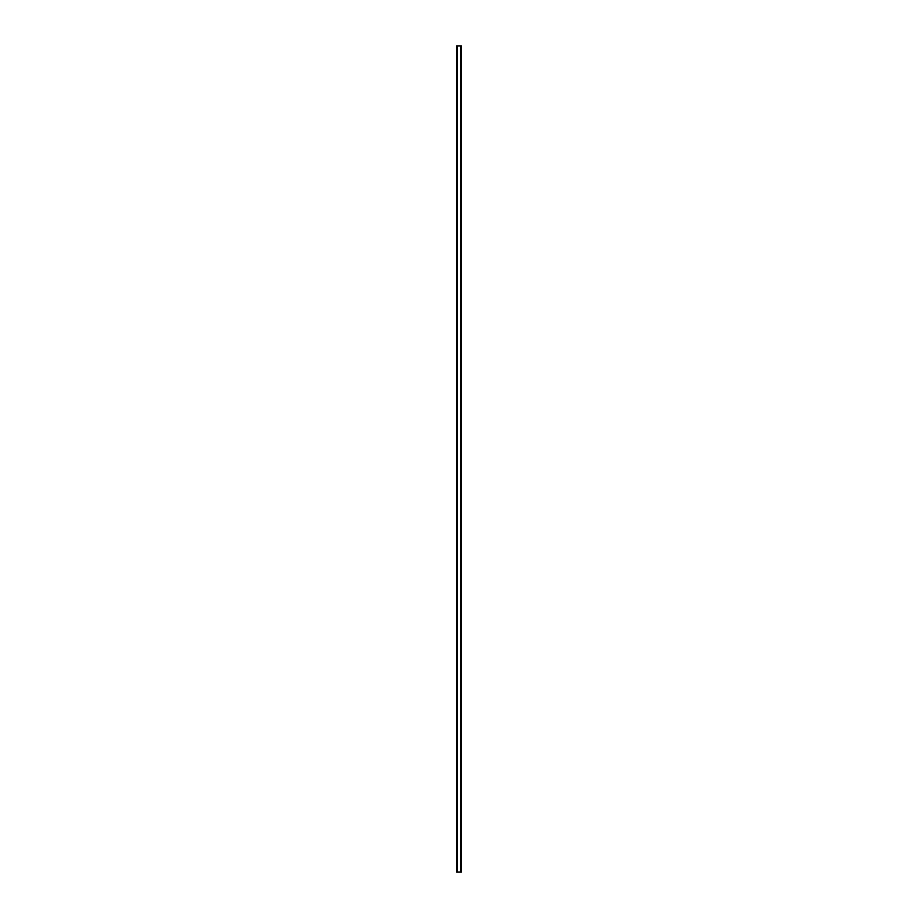 <?xml version="1.0" encoding="UTF-8"?>
<svg xmlns="http://www.w3.org/2000/svg" width="918" height="918" viewBox="0 0 918 918"><rect width="100%" height="100%" fill="white"/><g stroke="black" fill="none" stroke-linecap="round" stroke-linejoin="round"><path stroke-width="1.38" d="M461.421 45.9L456.544 45.9L456.544 872.1L461.456 872.1L461.456 45.9L461.421 872.1M457.072 45.9L457.072 872.1M457.13 45.9L457.13 872.1M457.233 45.9L457.233 872.1M460.767 45.9L460.767 872.1M460.87 45.9L460.87 872.1M460.928 45.9L460.928 872.1M456.579 45.9L456.579 872.1M456.625 45.9L456.625 872.1M456.694 45.9L456.694 872.1M461.306 45.9L461.306 872.1M461.375 45.9L461.375 872.1"/></g></svg>
